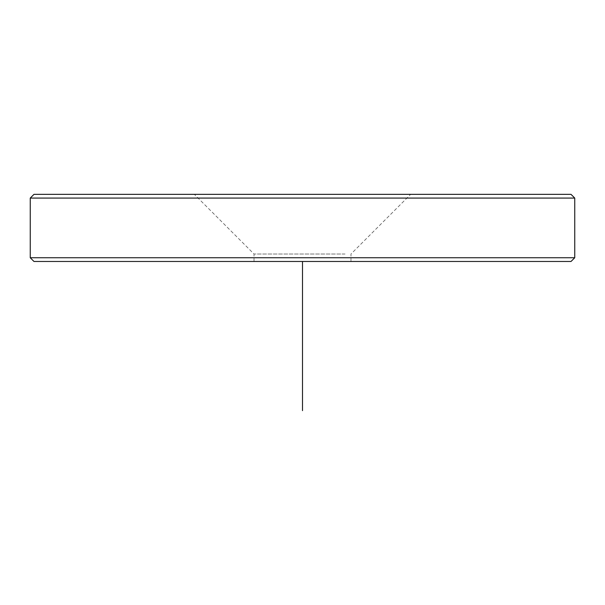 <?xml version="1.0" encoding="UTF-8"?>
<svg xmlns="http://www.w3.org/2000/svg" width="605" height="605" viewBox="0 0 605 605"><rect width="100%" height="100%" fill="white"/><g stroke="black" fill="none" stroke-linecap="round" stroke-linejoin="round"><path stroke-width="0.45" stroke-dasharray="3.02 2.27" d="M345.047 254.017L254.017 254.017L345.047 254.017M397.417 194.349L194.349 194.349L397.417 194.349M259.953 261.473L350.983 261.473L259.953 261.473M571.022 194.349L33.978 194.349M574.75 198.077L30.25 198.077M574.75 257.745L30.25 257.745M571.022 261.473L33.978 261.473M302.5 261.473L451.678 261.473M537.452 261.473L67.548 261.473L537.452 261.473M350.983 261.473L350.983 254.017L410.651 194.349M254.017 261.473L254.017 254.017L194.349 194.349"/><path stroke-width="0.91" d="M66.853 194.349L571.022 194.349L574.75 198.077L30.25 198.077L33.978 194.349L66.853 194.349M574.75 257.745L571.022 261.473L33.978 261.473L30.25 257.745L574.75 257.745L574.75 198.077M302.5 261.473L302.5 410.651M30.25 257.745L30.25 198.077"/></g></svg>
